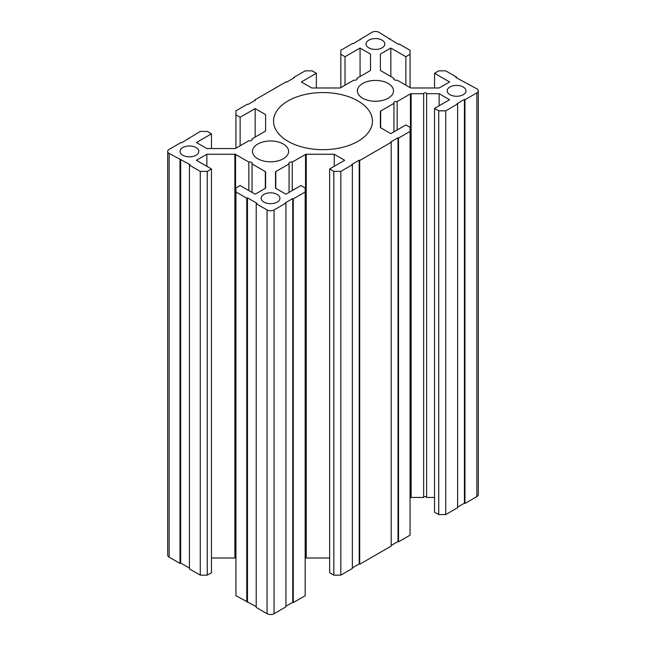 <?xml version="1.0" encoding="UTF-8"?>
<svg xmlns="http://www.w3.org/2000/svg" width="646" height="646" viewBox="0 0 646 646"><rect width="100%" height="100%" fill="white"/><g stroke="black" fill="none" stroke-linecap="round" stroke-linejoin="round"><path stroke-width="0.97" d="M368.801 47.844A9.399 5.426 180 0 1 366.056 44.009A9.399 5.426 180 0 1 375.447 38.582A9.399 5.426 180 0 1 384.846 44.009A9.399 5.426 180 0 1 379.04 49.023A9.399 5.426 180 0 1 368.801 47.844M362.689 98.208A18.048 10.417 0 0 0 382.359 100.469A18.048 10.417 0 0 0 393.495 90.844A18.048 10.417 0 0 0 375.447 80.419A18.048 10.417 0 0 0 357.399 90.844A18.048 10.417 0 0 0 362.689 98.208M257.786 158.771A18.048 10.417 0 0 0 277.457 161.032A18.048 10.417 0 0 0 288.6 151.406A18.048 10.417 0 0 0 270.553 140.981A18.048 10.417 0 0 0 252.505 151.406A18.048 10.417 0 0 0 257.786 158.771M288.035 141.312A49.451 28.545 0 0 0 341.92 147.498A49.451 28.545 0 0 0 372.451 121.125A49.451 28.545 0 0 0 323 92.572A49.451 28.545 0 0 0 273.549 121.125A49.451 28.545 0 0 0 288.035 141.312M263.907 202.077A9.399 5.426 0 0 0 274.146 203.248A9.399 5.426 0 0 0 279.944 198.241A9.399 5.426 0 0 0 270.553 192.815A9.399 5.426 0 0 0 261.154 198.241A9.399 5.426 0 0 0 263.907 202.077M449.923 94.679A9.399 5.426 0 0 0 460.162 95.858A9.399 5.426 0 0 0 465.968 90.844A9.399 5.426 0 0 0 456.569 85.417A9.399 5.426 0 0 0 447.177 90.844A9.399 5.426 0 0 0 449.923 94.679M182.786 155.242A9.399 5.426 180 0 1 180.032 151.406A9.399 5.426 180 0 1 189.431 145.98A9.399 5.426 180 0 1 198.823 151.406A9.399 5.426 180 0 1 193.025 156.413A9.399 5.426 180 0 1 182.786 155.242M426.61 93.694L426.61 497.452A1.486 0.856 0 0 0 425.133 496.596A1.486 0.856 0 0 0 423.647 497.452L423.647 93.694A1.486 0.856 0 0 1 425.133 92.838A1.486 0.856 0 0 1 426.61 93.694L439.135 93.694L439.135 105.75M248.847 190.554L248.847 162.089A2.471 1.429 0 0 1 252.223 163.414L252.223 163.414A2.471 1.429 0 0 1 252.045 163.939L252.045 192.403M293.631 78.126L293.631 77.52L294.156 77.819L286.808 82.058L286.283 81.759L254.815 99.928L254.815 100.534M254.815 99.928L255.34 100.227L247.999 104.466L247.475 104.168L235.935 110.829L235.935 148.176M265.603 114.633L265.603 130.807L265.603 114.633L255.17 108.609L240.134 117.289L240.134 145.754M240.134 117.289L235.935 114.867M255.17 108.609L255.17 137.073M252.045 139.916L252.045 138.874L265.32 131.211A0.985 0.573 0 0 0 265.603 130.807M252.045 138.874A2.471 1.429 180 0 1 252.223 139.391A2.471 1.429 180 0 1 248.847 140.723L235.572 148.386A0.985 0.573 180 0 1 234.878 148.548L206.865 148.548L196.424 142.524L211.46 133.843L211.46 148.548M248.847 162.089L235.572 154.426A0.985 0.573 180 0 0 234.878 154.257L206.865 154.257L196.424 160.289L211.46 168.969L207.261 171.392L200.268 171.392L189.431 165.134L190.134 164.73L169.147 153.425A4.942 2.859 180 0 1 167.702 151.406A4.942 2.859 180 0 1 169.147 149.387L181.041 142.524L181.566 142.823L200.268 131.421L207.261 131.421L211.46 133.843M188.382 138.284L188.382 138.89M179.992 159.683L179.992 563.433L169.147 557.175A4.942 2.859 180 0 1 167.702 555.156L167.702 151.406M180.686 159.279L180.686 563.029L179.992 563.433M189.431 568.076L180.686 563.029M189.431 165.134L189.431 568.884L200.268 575.142L200.268 171.392M207.261 171.392L207.261 575.142L200.268 575.142M211.46 168.969L211.46 572.719L207.261 575.142M206.865 154.257L206.865 166.313M234.878 154.257L234.878 558.015L211.46 558.015M234.878 558.015A0.985 0.573 180 0 1 235.572 558.176L235.935 558.386M252.045 163.939L265.32 171.602L265.32 188.341M265.603 172.006L265.603 188.172L265.603 172.006A0.985 0.573 0 0 0 265.32 171.602M265.603 188.172L255.17 194.204L240.134 185.523L235.935 187.946L235.935 595.733L256.212 606.634M235.935 191.983L246.772 198.241L246.772 601.991M246.772 198.241L247.475 197.838L247.475 601.587M247.475 197.838L256.914 203.288L256.212 203.692L256.212 607.442L267.056 613.7A4.942 2.859 0 0 0 274.049 613.7L285.936 606.836L285.936 203.086L285.411 202.779L292.751 198.54L292.751 602.298L293.276 602.597L305.17 595.733L305.17 187.946L300.971 185.523L285.936 194.204L275.495 188.172L275.495 172.006L275.495 188.172M256.212 203.692L267.056 209.95A4.942 2.859 0 0 0 274.049 209.95L285.936 203.086M285.936 606.231L292.751 602.298M292.751 198.54L293.276 198.847L293.276 602.597M293.276 198.847L305.17 191.983M292.258 190.554L292.258 162.089A2.471 1.429 0 0 0 288.883 163.414A2.471 1.429 0 0 0 289.053 163.939L275.785 171.602A0.985 0.573 0 0 0 275.495 172.006M289.053 163.939L289.053 192.403M305.17 558.386L305.526 558.176A0.985 0.573 0 0 1 306.228 558.015L329.646 558.015M292.258 162.089L305.526 154.426L305.526 558.176M334.24 166.313L334.24 154.257L306.228 154.257A0.985 0.573 0 0 0 305.526 154.426M334.24 154.257L344.681 160.289L329.646 168.969L329.646 572.719L333.837 575.142L340.83 575.142L352.369 568.48L352.369 164.73L351.844 164.423L359.192 160.184L359.192 563.942L352.369 567.874M329.646 168.969L333.837 171.392L333.837 575.142M333.837 171.392L340.83 171.392L340.83 575.142M340.83 171.392L352.369 164.73M391.185 545.466L398.001 541.534L398.001 137.776L390.66 142.015L391.185 142.322L359.717 160.491L359.717 564.241L359.192 563.942M359.717 160.491L359.192 160.184M391.185 142.322L391.185 546.072L359.717 564.241M398.001 541.534L398.525 541.832L410.065 535.171L410.065 127.383L405.866 124.961L390.83 133.641L380.397 127.609L380.397 111.443L380.397 127.609M398.001 137.776L398.525 138.083L398.525 541.832M398.525 138.083L410.065 131.421M397.153 129.991L397.153 101.527A2.471 1.429 0 0 0 393.777 102.851A2.471 1.429 0 0 0 393.955 103.376L380.68 111.039A0.985 0.573 0 0 0 380.397 111.443M393.955 103.376L393.955 131.841M410.065 497.824L410.428 497.614A0.985 0.573 0 0 1 411.122 497.452L423.647 497.452M397.153 101.527L410.428 93.864L410.428 497.614M423.647 93.694L411.122 93.694A0.985 0.573 0 0 0 410.428 93.864M426.61 497.452L434.54 497.452M439.135 93.694L449.576 99.726L434.54 108.407L434.54 512.157L438.739 514.579L445.732 514.579L457.618 507.716L457.618 103.966L457.093 103.659L464.434 99.419L464.434 503.177L464.958 503.476L476.853 496.613A4.942 2.859 0 0 0 478.298 494.594L478.298 90.844A4.942 2.859 0 0 0 476.853 88.825L455.866 77.52L456.569 77.116L456.569 77.924M434.54 108.407L438.739 110.829L438.739 514.579M438.739 110.829L445.732 110.829L445.732 514.579M445.732 110.829L457.618 103.966M457.618 507.11L464.434 503.177M464.434 99.419L464.958 99.726L464.958 503.476M464.958 99.726L476.853 92.862A4.942 2.859 0 0 0 478.298 90.844M456.569 77.116L445.732 70.858L438.739 70.858L434.54 73.281L434.54 87.985M434.54 73.281L449.576 81.961L439.135 87.985L411.122 87.985A0.985 0.573 0 0 1 410.428 87.824L397.153 80.161A2.471 1.429 0 0 1 393.777 78.828A2.471 1.429 0 0 1 393.955 78.311L393.955 79.353M370.505 54.07L370.505 70.244L370.505 54.07L360.064 48.046L345.029 56.727L340.83 54.304L340.83 50.267L352.724 43.403L353.249 43.702L371.951 32.3A4.942 2.859 180 0 1 378.944 32.3L398.525 44.413L399.228 44.009L410.065 50.267L410.065 54.304L405.866 56.727L390.83 48.046L380.397 54.07L380.397 70.244A0.985 0.573 180 0 0 380.68 70.648L393.955 78.311M380.397 54.07L380.397 70.244M390.83 48.046L390.83 76.511M405.866 56.727L405.866 85.191M410.065 54.304L410.065 87.614M389.788 38.558L389.788 39.366M360.064 39.164L360.064 39.769M340.83 54.304L340.83 87.614M345.029 56.727L345.029 85.191M360.064 48.046L360.064 76.511M370.505 70.244A0.985 0.573 180 0 1 370.215 70.648L356.947 78.311L356.947 79.353M356.947 78.311A2.471 1.429 180 0 1 357.117 78.828A2.471 1.429 180 0 1 353.742 80.161L340.474 87.824A0.985 0.573 180 0 1 339.772 87.985L311.76 87.985L301.319 81.961L316.354 73.281L316.354 87.985M293.631 77.52L305.17 70.858L312.163 70.858L316.354 73.281M169.147 153.425L169.147 557.175M235.572 154.426L235.572 558.176M267.056 209.95L267.056 613.7M274.049 209.95L274.049 613.7M275.785 171.602L275.785 188.341M306.228 154.257L306.228 558.015M380.68 111.039L380.68 127.779M411.122 93.694L411.122 497.452M476.853 92.862L476.853 496.613"/></g></svg>
